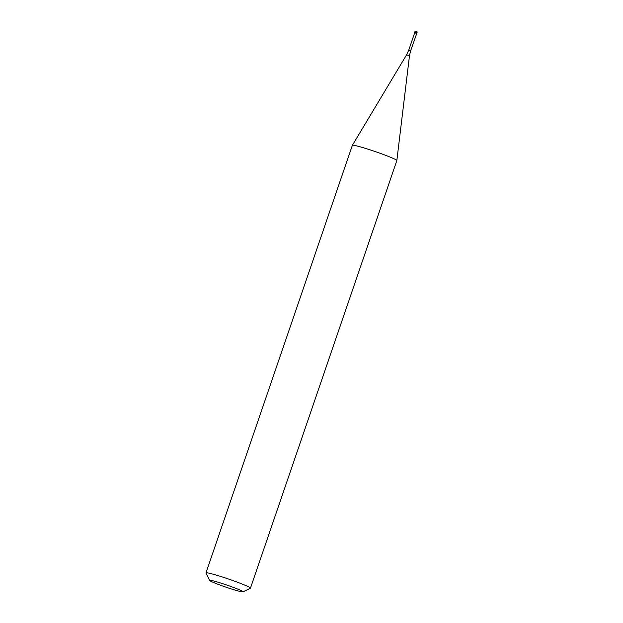 <?xml version="1.0" encoding="UTF-8"?>
<svg xmlns="http://www.w3.org/2000/svg" width="623" height="623" viewBox="0 0 623 623"><rect width="100%" height="100%" fill="white"/><g stroke="black" fill="none" stroke-linecap="round" stroke-linejoin="round"><path stroke-width="0.93" d="M410.58 50.961L409.482 55.743L406.617 54.762L408.688 50.315L410.58 50.961L416.803 33.315L414.583 32.56L415.907 33.081M416.585 33.424L414.692 32.778L414.809 31.89L417.036 32.645A1.176 1.176 0 0 0 416.289 31.15A1.176 1.176 0 0 0 414.809 31.89M409.482 55.743L396.843 160.563A23.51 1.519 -161.1 0 0 396.843 160.563A23.51 1.519 -161.1 0 0 370.381 149.948A23.51 1.519 -161.1 0 0 352.361 145.33A23.51 1.519 -161.1 0 0 352.353 145.346L205.964 572.919A23.51 1.519 18.9 0 1 223.992 577.521A23.51 1.519 18.9 0 1 250.454 588.143A23.51 1.519 18.9 0 1 250.376 588.221L242.931 591.85A17.631 1.137 18.9 0 1 229.474 588.338A17.631 1.137 18.9 0 1 209.639 580.449A17.631 1.137 18.9 0 1 223.143 583.821A17.631 1.137 18.9 0 1 242.931 591.85M209.639 580.449L205.979 573.028A23.51 1.519 18.9 0 1 205.964 572.919M416.803 33.315L417.036 32.645M408.688 50.315L414.692 32.778M406.617 54.762L352.361 145.33M250.454 588.143L396.843 160.578"/></g></svg>
